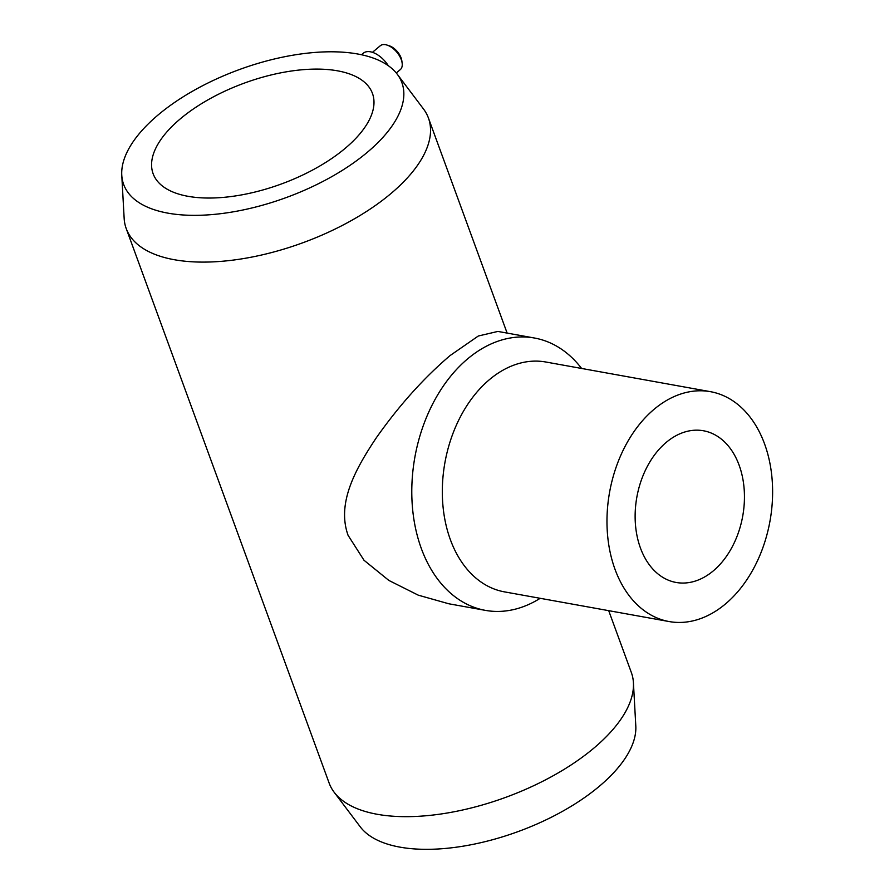 <?xml version="1.0" encoding="UTF-8"?>
<svg xmlns="http://www.w3.org/2000/svg" width="894" height="894" viewBox="0 0 894 894"><rect width="100%" height="100%" fill="white"/><g stroke="black" fill="none" stroke-linecap="round" stroke-linejoin="round"><path stroke-width="1.34" d="M367.211 152.393A148.136 68.156 159.9 0 1 213.755 214.426A148.136 68.156 159.9 0 1 121.763 175.09A148.136 68.156 159.9 0 1 158.361 114.745A148.136 68.156 159.9 0 1 292.964 55.193A148.136 68.156 159.9 0 1 397.294 74.269A148.136 68.156 159.9 0 1 367.211 152.393M397.294 74.269L423.41 108.867A160.898 74.023 159.9 0 1 428.416 117.986A160.898 74.023 159.9 0 1 390.745 193.719A160.898 74.023 159.9 0 1 234.194 259.964A160.898 74.023 159.9 0 1 126.222 228.573A160.898 74.023 159.9 0 1 124.154 218.382L121.763 175.09M710.506 391.684L545.854 362.014A116.779 81.488 100.2 0 0 489.51 379.57A116.779 81.488 100.2 0 0 442.698 502.629A116.779 81.488 100.2 0 0 504.428 591.862L669.07 621.542A116.779 81.488 100.2 0 0 725.425 603.986A116.779 81.488 100.2 0 0 772.237 480.927A116.779 81.488 100.2 0 0 710.506 391.684A116.779 81.488 100.2 0 0 654.162 409.24A116.779 81.488 100.2 0 0 607.35 532.299A116.779 81.488 100.2 0 0 669.07 621.542M581.603 368.451A138.369 96.552 100.2 0 0 534.467 338.021A138.369 96.552 100.2 0 0 467.696 358.818A138.369 96.552 100.2 0 0 412.235 504.629A138.369 96.552 100.2 0 0 485.375 610.367A138.369 96.552 100.2 0 0 540.177 598.309M485.375 610.367L448.788 603.774L418.247 595.158L388.856 580.429L364.014 560.27L348.079 535.327C336.524 503.031 355.477 469.082 376.329 437.769C399.059 405.541 423.611 378.162 449.995 355.633L478.312 336.01L497.88 331.428L534.467 338.021M608.702 610.658L631.354 672.545A160.898 74.023 159.9 0 1 633.421 682.737A160.898 74.023 159.9 0 1 593.683 748.278A160.898 74.023 159.9 0 1 447.469 812.97A160.898 74.023 159.9 0 1 334.155 792.252A160.898 74.023 159.9 0 1 329.16 783.133L126.222 228.573M372.452 52.321L380.285 45.75A15.567 8.549 50 0 1 385.537 44.7A15.567 8.549 50 0 1 387.046 45.08A15.567 8.549 50 0 1 402.144 63.072A15.567 8.549 50 0 1 400.3 69.609L396.277 72.984M361.489 54.746L363.344 53.193A20.763 11.398 50 0 1 370.351 51.785A20.763 11.398 50 0 1 388.298 65.687M633.421 682.737L635.802 726.017A148.136 68.156 159.9 0 1 599.215 786.374A148.136 68.156 159.9 0 1 464.612 845.925A148.136 68.156 159.9 0 1 360.271 826.849L334.155 792.252M345.106 148.404A116.779 53.729 159.9 0 1 231.49 196.49A116.779 53.729 159.9 0 1 153.12 173.704A116.779 53.729 159.9 0 1 180.454 118.734A116.779 53.729 159.9 0 1 294.081 70.648A116.779 53.729 159.9 0 1 372.452 93.434A116.779 53.729 159.9 0 1 345.106 148.404M713.3 570.875A77.074 53.785 -79.8 0 1 676.121 582.463A77.074 53.785 -79.8 0 1 635.377 523.571A77.074 53.785 -79.8 0 1 666.276 442.351A77.074 53.785 -79.8 0 1 703.455 430.763A77.074 53.785 -79.8 0 1 744.199 489.655A77.074 53.785 -79.8 0 1 713.3 570.875M387.046 45.08L389.248 45.784A12.974 7.118 50 0 1 401.831 60.77L402.144 63.072M507.133 333.093L428.416 117.986"/></g></svg>
